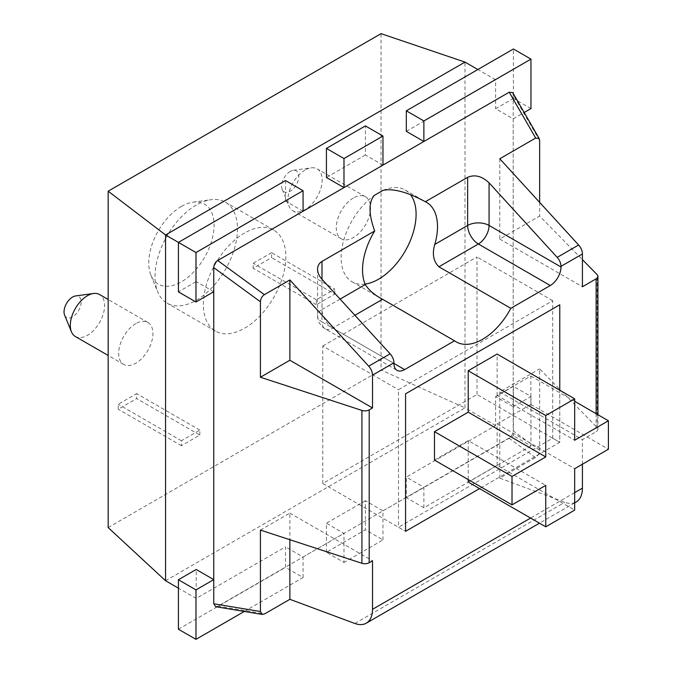 <?xml version="1.0" encoding="UTF-8"?>
<svg xmlns="http://www.w3.org/2000/svg" width="673" height="673" viewBox="0 0 673 673"><rect width="100%" height="100%" fill="white"/><g stroke="black" fill="none" stroke-linecap="round" stroke-linejoin="round"><path stroke-width="0.5" stroke-dasharray="3.37 2.52" d="M108.16 527.556L381.036 370.015L381.036 33.65M382.962 165.104L365.405 154.958L365.405 125.901M365.405 154.958L326.422 177.47M530.972 108.589L513.406 98.451L513.406 48.986M513.196 406.744L530.972 396.481L513.406 386.336L513.406 435.801L406.315 497.633L406.315 477.107L495.631 425.538L495.631 396.599L513.196 406.744L513.196 118.852L495.631 108.715L513.406 98.451M513.196 118.852L524.174 112.517M406.315 131.344L495.631 79.776L495.631 108.715M530.972 396.481L530.972 445.947L513.406 435.801M530.972 445.947L423.872 507.77L406.315 497.633M423.872 507.77L423.872 487.244L406.315 477.107M495.631 396.599L513.406 386.336M326.422 552.289L326.422 523.232L343.979 533.369L343.979 562.435L326.422 552.289L365.405 529.786L382.962 539.923L343.979 562.435M382.962 539.923L382.962 510.866L365.405 500.729L365.405 529.786M365.405 500.729L326.422 523.232M178.412 629.213L285.512 567.381L285.512 546.855L196.188 598.415L196.188 569.484M244.307 611.446L303.069 577.518L285.512 567.381M303.069 577.518L303.069 556.992L285.512 546.855M285.512 180.557L285.512 201.084L196.188 252.653L196.188 281.592L178.412 291.855M303.069 211.229L285.512 201.084M213.753 291.729L196.188 281.592M303.069 556.992L343.979 533.369M382.962 510.866L423.872 487.244M165.558 580.732L465.001 407.855L381.036 370.015M495.631 425.538L465.001 407.855L465.001 62.093M196.188 252.653L178.412 242.389M196.188 598.415L178.412 588.152M495.631 79.776L477.855 69.512M135.786 323.637A24.236 13.99 120 0 0 119.962 344.997A24.236 13.99 120 0 0 123.672 364.413A24.236 13.99 120 0 0 147.909 350.423A24.236 13.99 120 0 0 147.909 322.443A24.236 13.99 120 0 0 135.786 323.637M64.6 315.099A12.114 6.999 120 0 0 78.665 310.446A12.114 6.999 120 0 0 75.662 295.935M75.326 336.5A24.236 13.99 120 0 0 99.562 322.51A24.236 13.99 120 0 0 99.562 294.53M271.589 252.661L253.166 263.294L253.166 268.241L271.589 257.608L271.589 252.661L334.775 289.138L316.352 299.771L316.352 304.718L334.775 294.084L271.589 257.608M316.352 304.718L253.166 268.241M316.352 299.771L253.166 263.294M334.775 294.084L334.775 289.138M244.602 232.993A58.307 33.667 120 0 0 206.502 284.376A58.307 33.667 120 0 0 215.444 331.099A58.307 33.667 120 0 0 273.751 297.441A58.307 33.667 120 0 0 273.751 230.107A58.307 33.667 120 0 0 244.602 232.993M181.416 206.409A46.193 26.668 120 0 0 150.895 275.198A46.193 26.668 120 0 0 204.508 257.456A46.193 26.668 120 0 0 193.067 202.161A46.193 26.668 120 0 0 181.416 206.409M196.255 205.08A58.307 33.667 120 0 0 157.734 291.922A58.307 33.667 120 0 0 167.097 303.187A58.307 33.667 120 0 0 225.405 269.528A58.307 33.667 120 0 0 225.405 202.194A58.307 33.667 120 0 0 210.96 199.721A58.307 33.667 120 0 0 196.255 205.08M290.223 171.413A12.114 6.999 120 0 0 282.214 189.458A12.114 6.999 120 0 0 296.28 184.806A12.114 6.999 120 0 0 293.277 170.294A12.114 6.999 120 0 0 290.223 171.413M305.062 170.084A24.236 13.99 120 0 0 289.054 206.174A24.236 13.99 120 0 0 292.94 210.859A24.236 13.99 120 0 0 317.176 196.869A24.236 13.99 120 0 0 317.176 168.889A24.236 13.99 120 0 0 311.178 167.855A24.236 13.99 120 0 0 305.062 170.084M353.409 197.997A24.236 13.99 120 0 0 337.577 219.356A24.236 13.99 120 0 0 341.287 238.772A24.236 13.99 120 0 0 365.523 224.782A24.236 13.99 120 0 0 365.523 196.802A24.236 13.99 120 0 0 353.409 197.997M199.831 435.061L199.831 430.114L181.416 440.748L181.416 445.694L199.831 435.061L136.644 398.576L136.644 393.629L118.229 404.271L118.229 409.218L136.644 398.576M199.831 430.114L136.644 393.629M181.416 440.748L118.229 404.271M181.416 445.694L118.229 409.218M383.072 190.341A53.007 30.605 -60 0 1 405.112 189.988A53.007 30.605 -60 0 1 410.446 194.657M365.077 284.073A53.007 30.605 -60 0 1 352.105 281.802A53.007 30.605 -60 0 1 343.188 242.196A53.007 30.605 -60 0 1 374.154 195.49M582.423 464.219L582.423 439.612L596.143 431.687A6.057 3.5 0 0 0 597.918 429.214A6.057 3.5 0 0 0 597.136 427.49L539.637 368.888L539.637 450.33C539.393 453.383 537.979 455.798 535.397 457.564L499.778 478.124L564.748 502.294A30.293 17.49 -120 0 0 576.147 502.008M552.71 438.216L559.776 442.296L559.776 390.231L559.776 442.296L479.563 488.606L559.776 442.296L476.997 394.496L322.779 483.534L405.558 531.334L398.492 527.245L398.492 389.734L552.71 300.696L552.71 438.216L398.492 527.245M340.092 299.09L322.005 309.538L322.005 279.295L322.005 321.904L393.932 363.428L332.714 328.088A15.143 8.741 60 0 1 322.005 309.538A15.143 8.741 0 0 0 317.563 315.721A15.143 8.741 0 0 0 322.005 321.904A15.143 8.741 120 0 0 325.135 328.836A15.143 8.741 120 0 0 332.714 328.088L354.89 315.284M535.397 457.564L508.956 438.123C511.539 436.365 512.952 433.95 513.196 430.888L539.637 450.33M508.956 438.123L217.993 606.112L264.666 613.869M499.778 478.124L499.778 391.896L539.637 368.888M499.778 391.896L582.423 439.612M539.637 140.581L513.196 94.742L512.733 92.681M499.778 158.761L499.778 239.05L539.637 216.041L582.423 259.643M539.637 202.363L539.637 216.041M215.638 606.684L217.993 606.112M260.426 530.088L289.87 513.087L289.87 539.721M289.87 513.087L372.514 560.802M499.778 239.05L582.423 286.765M513.196 94.742L513.196 430.888M322.779 483.534L322.779 346.023L398.492 389.734M322.779 346.023L476.997 256.985L476.997 394.496M552.71 300.696L476.997 256.985M468.215 482.053L497.128 465.354L574.666 510.126M434.48 460.096L468.215 440.622L545.753 485.393M468.215 440.622L468.215 479.58M497.128 465.354L497.128 423.931L530.862 404.456L530.862 376.014L497.128 395.488L574.666 440.251M497.128 395.488L497.128 354.057M530.862 376.014L574.666 401.301M530.862 404.456L608.4 449.219M497.128 423.931L574.666 468.694M574.666 492.619L530.593 518.067M596.143 413.702L596.143 431.687M354.848 623.476L564.748 502.294M597.136 427.49L597.136 274.643M147.909 322.443L108.16 299.493M123.672 364.413L108.16 355.453M150.895 275.198L157.734 291.922M193.067 202.161L210.96 199.721M273.751 230.107L225.405 202.194M215.444 331.099L167.097 303.187M365.523 196.802L317.176 168.889M341.287 238.772L292.94 210.859M282.214 189.458L289.054 206.174M293.277 170.294L311.178 167.855M352.105 281.802L456.168 341.876M405.112 189.988L426.539 202.354M597.918 414.728L597.918 429.214M317.563 269.2L317.563 315.721A15.143 15.143 0 0 0 325.135 328.836L397.07 370.369M574.666 502.866L539.46 523.182"/><path stroke-width="1.01" d="M477.855 69.512L465.001 62.093L381.036 33.65L108.16 191.191L108.16 527.556L165.558 580.732L165.558 234.97L108.16 191.191M524.174 112.517L530.972 108.589L530.972 59.123L423.872 120.955L423.872 141.481L382.962 165.104L382.962 136.039L343.979 158.55L326.422 148.405L326.422 177.47L343.979 187.607L303.069 211.229L303.069 190.703L285.512 180.557L178.412 242.389L165.558 234.97L465.001 62.093M343.979 158.55L343.979 187.607M382.962 136.039L365.405 125.901L326.422 148.405M530.972 59.123L513.406 48.986L406.315 110.818L406.315 131.344L423.872 141.481M423.872 120.955L406.315 110.818M195.978 302L195.978 252.535L178.412 242.389L178.412 291.855L195.978 302L213.753 291.729L213.753 579.621L195.978 589.885L178.412 579.747L178.412 629.213L195.978 639.35L244.307 611.446M195.978 589.885L195.978 639.35M213.753 579.621L196.188 569.484L178.412 579.747M195.978 252.535L303.069 190.703M178.412 588.152L165.558 580.732M108.16 299.493L99.562 294.53A24.236 13.99 120 0 0 93.555 293.495L75.662 295.935A12.114 6.999 120 0 0 72.6 297.054A12.114 6.999 120 0 0 64.6 315.099L71.439 331.814A24.236 13.99 120 0 0 75.326 336.5L108.16 355.453M93.555 293.495A24.236 13.99 120 0 0 87.44 295.725A24.236 13.99 120 0 0 71.439 331.814M425.353 201.732A53.007 30.605 -60 0 1 426.539 202.354A53.007 30.605 -60 0 1 434.783 244.425C432.016 253.856 433.387 261.309 438.88 266.794L510.807 308.318A53.007 30.605 -60 0 1 456.168 341.876A53.007 30.605 -60 0 1 454.536 340.807L382.601 299.283C374.701 295.195 368.93 290.282 365.279 284.553A53.007 30.605 -60 0 1 374.701 230.974C368.669 214.409 368.484 202.581 374.154 195.49L383.072 190.341C393.31 188.255 407.409 192.049 425.353 201.732L467.651 177.31L467.651 225.447A15.143 8.741 -120 0 0 478.36 243.996A15.143 8.741 120 0 0 489.069 225.447A15.143 8.741 0 0 0 467.651 225.447L434.783 244.425M410.446 194.657A53.007 30.605 -60 0 1 407.476 246.848A53.007 30.605 -60 0 1 365.077 284.073M454.536 340.807L404.641 369.612L393.932 363.428A15.143 8.741 120 0 0 397.07 370.369A15.143 8.741 120 0 0 404.641 369.612M393.932 363.428L393.932 362.797A9.086 5.249 -120 0 0 390.13 353.83L322.005 279.295L322.005 261.402L374.701 230.974M372.514 375.164L372.514 407.947L369.199 409.865A6.057 3.5 180 0 1 361.923 410.437L260.426 377.242L260.426 301.782C260.636 298.694 261.957 296.322 264.388 294.665L289.87 279.951L368.711 366.196A9.086 5.249 60 0 1 372.514 375.164L393.932 362.797M369.199 562.712L372.514 560.802L372.514 609.326A30.293 17.49 60 0 1 366.238 623.198A30.293 17.49 60 0 1 354.848 623.476L289.87 599.315L264.666 613.869L262.31 614.441L260.426 611.521L260.426 530.088L361.923 563.284A6.057 3.5 0 0 0 369.199 562.712L369.199 409.865M574.666 502.866L576.147 502.008A30.293 17.49 -120 0 0 582.423 488.144L582.423 464.219M582.423 259.643L597.136 274.643A6.057 3.5 180 0 1 597.918 276.367A6.057 3.5 180 0 1 596.143 278.841L582.423 286.765L582.423 253.973A9.086 5.249 -120 0 0 578.62 245.006L499.778 158.761L535.674 138.041L539.174 138.512L539.637 140.581L539.637 202.363M489.069 182.846L557.202 257.372A9.086 5.249 60 0 1 560.996 266.34L560.996 266.979L489.069 225.447L489.069 182.846C481.927 176.116 474.793 174.273 467.651 177.31M438.88 266.794L478.36 243.996L550.287 285.529A15.143 8.741 120 0 0 560.996 266.979M550.287 285.529L510.807 308.318M559.776 304.776L559.776 390.231L559.776 304.776L405.558 393.814L559.776 304.776M479.563 488.606L405.558 531.334L405.558 393.814L405.558 531.334L479.563 488.606M539.174 138.512L512.733 92.681L509.234 92.201L535.674 138.041M264.388 294.665L217.716 260.51L509.234 92.201M322.005 261.402C319.111 263.151 317.631 265.751 317.563 269.2C317.631 272.691 319.111 276.056 322.005 279.295M260.426 611.521L213.753 603.765L215.638 606.684L262.31 614.441M213.753 603.765L213.753 267.627L260.426 301.782M289.87 539.721L289.87 599.315M217.716 260.51C215.284 262.167 213.964 264.539 213.753 267.627M289.87 279.951L289.87 360.24L260.426 377.242M289.87 360.24L372.514 407.947M574.666 468.694L608.4 449.219L608.4 420.776L574.666 440.251L574.666 398.828L545.753 415.519L545.753 456.95L512.018 476.425L512.018 504.868L545.753 485.393L545.753 526.816L574.666 510.126L574.666 468.694M468.215 479.58L468.215 482.053L545.753 526.816M574.666 398.828L497.128 354.057L468.215 370.756L468.215 412.179L434.48 431.654L434.48 460.096L512.018 504.868M434.48 431.654L512.018 476.425M468.215 412.179L545.753 456.95M468.215 370.756L545.753 415.519M574.666 401.301L608.4 420.776M582.423 488.144L574.666 492.619M530.593 518.067L372.514 609.326M596.143 278.841L596.143 413.702M560.996 266.34L582.423 253.973M365.279 284.553L340.092 299.09M354.89 315.284L382.601 299.283M578.62 245.006L557.202 257.372M390.13 353.83L368.711 366.196M361.923 410.437L361.923 563.284M597.918 276.367L597.918 414.728M539.46 523.182L366.238 623.198"/></g></svg>
